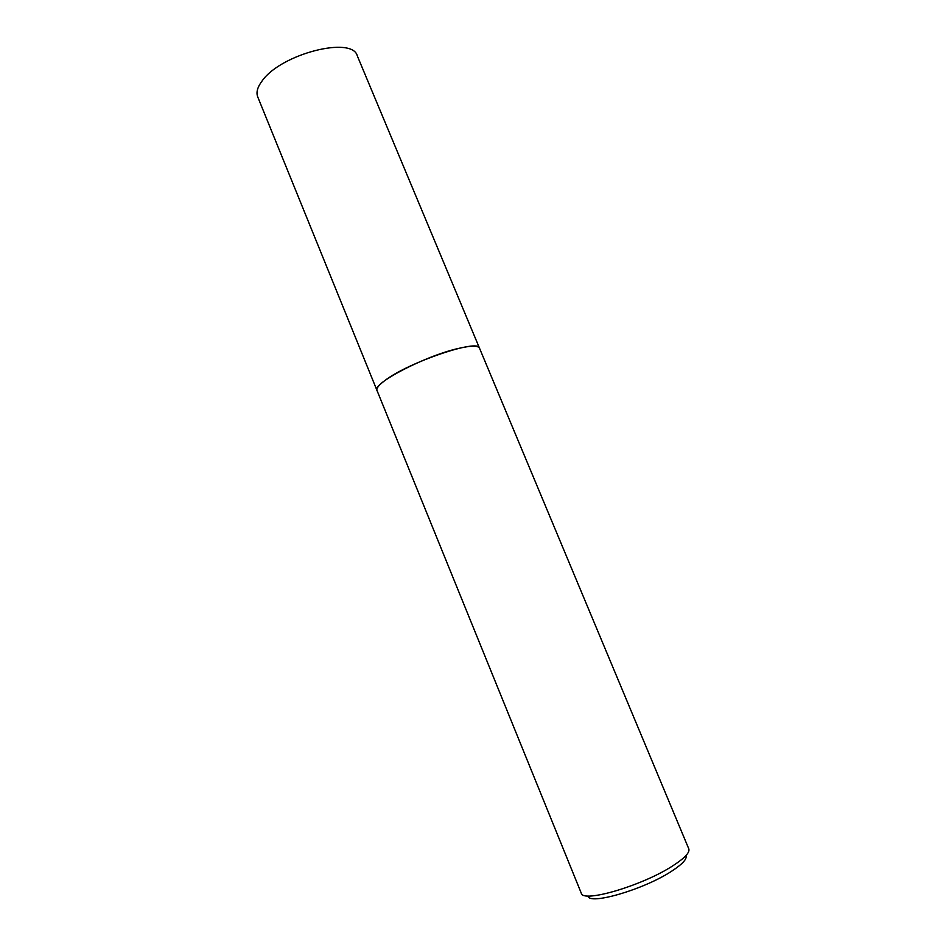 <?xml version="1.0" encoding="UTF-8"?>
<svg xmlns="http://www.w3.org/2000/svg" width="946" height="946" viewBox="0 0 946 946"><rect width="100%" height="100%" fill="white"/><g stroke="black" fill="none" stroke-linecap="round" stroke-linejoin="round"><path stroke-width="1.42" d="M479.551 348.305C478.227 345.408 471.037 345.479 457.959 348.542C424.281 356.216 371.092 384.171 377.04 390.556L376.993 390.45C371.53 383.922 424.494 356.181 457.959 348.542C470.872 345.526 478.049 345.408 479.516 348.211L479.563 348.341M673.044 865.661C684.75 858.057 690.001 852.452 688.794 848.858L479.516 348.211C478.983 338.337 408.022 362.389 384.655 380.718C378.778 385.128 376.224 388.38 376.993 390.45L581.27 893.178C582.381 903.312 642.795 885.586 673.044 865.661M587.986 895.933C588.601 905.582 643.919 889.559 671.648 871.195C682.515 864.088 687.293 858.873 685.98 855.539M376.993 390.45L257.726 96.894C255.952 92.377 257.501 86.937 262.361 80.587C281.352 53.745 352.385 35.818 357.292 55.849L479.516 348.199"/></g></svg>
